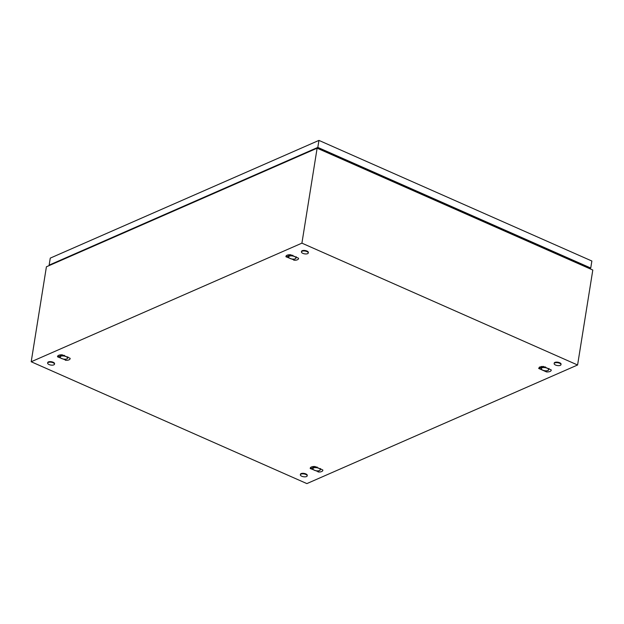 <?xml version="1.0" encoding="UTF-8"?>
<svg xmlns="http://www.w3.org/2000/svg" width="624" height="624" viewBox="0 0 624 624"><rect width="100%" height="100%" fill="white"/><g stroke="black" fill="none" stroke-linecap="round" stroke-linejoin="round"><path stroke-width="0.94" d="M301.915 243.149L577.59 364.993L306.875 483.6L31.2 361.756L301.915 243.149L317.125 148.184L592.8 270.028L577.59 364.993M317.125 148.184L46.41 266.791L31.2 361.756M314.878 466.487L313.927 466.487A6.053 2.488 -170.9 0 0 312.991 466.573A6.053 2.488 -170.9 0 0 312.133 466.736A6.053 2.488 -170.9 0 0 311.392 466.986A6.053 2.488 -170.9 0 0 311.072 467.15A6.053 2.488 -170.9 0 0 310.822 467.306A6.053 2.488 -170.9 0 0 310.44 467.688A6.053 2.488 -170.9 0 0 310.245 468.14A6.053 2.488 -170.9 0 0 310.245 468.515L319.16 472.033A6.053 2.488 -170.9 0 0 320.089 471.955A6.053 2.488 -170.9 0 0 320.954 471.783A6.053 2.488 -170.9 0 0 321.688 471.533A6.053 2.488 -170.9 0 0 322.257 471.214A6.053 2.488 -170.9 0 0 322.639 470.831A6.053 2.488 -170.9 0 0 322.834 470.379A6.053 2.488 -170.9 0 0 322.834 470.005L314.878 466.487M62.174 354.799L61.222 354.799A6.053 2.488 -170.9 0 0 60.286 354.877A6.053 2.488 -170.9 0 0 59.428 355.048A6.053 2.488 -170.9 0 0 58.687 355.298A6.053 2.488 -170.9 0 0 58.367 355.454A6.053 2.488 -170.9 0 0 58.118 355.618A6.053 2.488 -170.9 0 0 57.736 355.992A6.053 2.488 -170.9 0 0 57.541 356.452A6.053 2.488 -170.9 0 0 57.541 356.827L66.456 360.344A6.053 2.488 -170.9 0 0 67.384 360.259A6.053 2.488 -170.9 0 0 68.242 360.095A6.053 2.488 -170.9 0 0 68.983 359.845A6.053 2.488 -170.9 0 0 69.553 359.518A6.053 2.488 -170.9 0 0 69.935 359.143A6.053 2.488 -170.9 0 0 70.13 358.691A6.053 2.488 -170.9 0 0 70.13 358.309L62.174 354.799M543.293 366.413L539.487 367.068L538.66 368.441L546.616 371.959C549.689 371.959 551.234 371.28 551.249 369.931L543.293 366.413M290.589 254.717L289.63 254.725A6.053 2.488 -170.9 0 0 288.701 254.803A6.053 2.488 -170.9 0 0 287.836 254.966A6.053 2.488 -170.9 0 0 287.102 255.216A6.053 2.488 -170.9 0 0 286.783 255.38A6.053 2.488 -170.9 0 0 286.533 255.544A6.053 2.488 -170.9 0 0 286.151 255.918A6.053 2.488 -170.9 0 0 285.948 256.378A6.053 2.488 -170.9 0 0 285.956 256.753L294.863 260.263A6.053 2.488 -170.9 0 0 295.799 260.185A6.053 2.488 -170.9 0 0 296.657 260.021A6.053 2.488 -170.9 0 0 297.391 259.771A6.053 2.488 -170.9 0 0 297.968 259.444A6.053 2.488 -170.9 0 0 298.35 259.069A6.053 2.488 -170.9 0 0 298.545 258.609A6.053 2.488 -170.9 0 0 298.545 258.235L290.589 254.717M320.728 149.776L576.397 262.782M541.468 367.146L541.219 366.522M538.66 368.441L541.32 367.684M546.616 371.959L545.828 370.812M60.349 355.532L60.099 354.908M57.541 356.827L60.2 356.07M65.497 360.344L64.709 359.198M288.764 255.458L288.514 254.834M285.956 256.753L288.616 255.988M293.912 260.27L293.124 259.124M313.053 467.22L312.803 466.596M310.245 468.515L312.905 467.758M318.201 472.033L317.413 470.894M560.313 365.36A3.463 1.427 9.1 0 1 556.382 365.336A3.463 1.427 9.1 0 1 554.143 363.597A3.463 1.427 9.1 0 1 554.806 362.926A3.463 1.427 9.1 0 1 558.737 362.95A3.463 1.427 9.1 0 1 560.976 364.689A3.463 1.427 9.1 0 1 560.313 365.36M554.143 363.597L554.229 363.074A3.463 1.427 9.1 0 1 554.884 362.404A3.463 1.427 9.1 0 1 558.815 362.427A3.463 1.427 9.1 0 1 561.062 364.174L560.976 364.689M53.82 364.868A3.463 1.427 9.1 0 1 49.889 364.845A3.463 1.427 9.1 0 1 47.65 363.098A3.463 1.427 9.1 0 1 48.305 362.427A3.463 1.427 9.1 0 1 52.237 362.45A3.463 1.427 9.1 0 1 54.483 364.198A3.463 1.427 9.1 0 1 53.82 364.868M47.65 363.098L47.728 362.583A3.463 1.427 9.1 0 1 48.391 361.912A3.463 1.427 9.1 0 1 52.322 361.936A3.463 1.427 9.1 0 1 54.561 363.675L54.483 364.198M307.609 253.672A3.463 1.427 9.1 0 1 303.677 253.648A3.463 1.427 9.1 0 1 301.439 251.909A3.463 1.427 9.1 0 1 302.094 251.238A3.463 1.427 9.1 0 1 306.033 251.254A3.463 1.427 9.1 0 1 308.272 253.001A3.463 1.427 9.1 0 1 307.609 253.672M301.439 251.909L301.525 251.386A3.463 1.427 9.1 0 1 302.18 250.715A3.463 1.427 9.1 0 1 306.111 250.739A3.463 1.427 9.1 0 1 308.357 252.478L308.272 253.001M306.524 476.557A3.463 1.427 9.1 0 1 302.593 476.533A3.463 1.427 9.1 0 1 300.355 474.794A3.463 1.427 9.1 0 1 301.01 474.123A3.463 1.427 9.1 0 1 304.941 474.146A3.463 1.427 9.1 0 1 307.187 475.886A3.463 1.427 9.1 0 1 306.524 476.557M300.355 474.794L300.433 474.271A3.463 1.427 9.1 0 1 301.096 473.6A3.463 1.427 9.1 0 1 305.027 473.624A3.463 1.427 9.1 0 1 307.265 475.363L307.187 475.886M582.964 265.036L582.231 265.356M49.678 265.364L49.14 265.122L50.263 258.118L318.942 140.4L317.819 147.404L590.741 268.031L589.501 268.57M318.942 140.4L591.864 261.019L590.741 268.031M49.14 265.122L317.819 147.404M317.273 148.247L317.998 147.927L589.547 267.946L588.814 268.265M295.183 256.753L294.45 256.534A3.752 1.544 -170.9 0 0 290.761 255.871A3.752 1.544 -170.9 0 0 288.561 256.831A3.752 1.544 -170.9 0 0 288.834 257.65A3.752 1.544 -170.9 0 0 290.051 258.461A3.752 1.544 -170.9 0 0 293.732 259.116A3.752 1.544 -170.9 0 0 295.441 258.71A3.752 1.544 -170.9 0 0 295.932 258.157A3.752 1.544 -170.9 0 0 294.45 256.534L293.74 256.113M295.932 258.157L296.252 256.776M292.804 255.247L290.761 255.871L288.889 255.45A4.321 1.778 -170.9 0 0 288.881 255.45L288.709 257.486M288.561 256.831L288.951 254.771M288.99 254.771L288.881 255.45L288.998 254.764M66.776 356.827L66.035 356.608A3.752 1.544 -170.9 0 0 62.345 355.945A3.752 1.544 -170.9 0 0 60.154 356.905A3.752 1.544 -170.9 0 0 60.427 357.731A3.752 1.544 -170.9 0 0 61.636 358.535A3.752 1.544 -170.9 0 0 65.325 359.198A3.752 1.544 -170.9 0 0 67.025 358.784A3.752 1.544 -170.9 0 0 67.525 358.231A3.752 1.544 -170.9 0 0 66.035 356.608L65.325 356.187M67.525 358.231L67.844 356.85M64.389 355.329L62.345 355.945L60.473 355.524A4.321 1.778 -170.9 0 0 60.473 355.532L60.294 357.568M60.154 356.905L60.536 354.845M319.48 468.515L318.739 468.296A3.752 1.544 -170.9 0 0 315.058 467.633A3.752 1.544 -170.9 0 0 312.858 468.601A3.752 1.544 -170.9 0 0 313.131 469.42A3.752 1.544 -170.9 0 0 314.34 470.223A3.752 1.544 -170.9 0 0 318.029 470.886A3.752 1.544 -170.9 0 0 319.73 470.48A3.752 1.544 -170.9 0 0 320.229 469.919A3.752 1.544 -170.9 0 0 318.739 468.296L318.029 467.883M320.229 469.919L320.549 468.538M317.093 467.017L315.058 467.633L313.178 467.22L312.998 469.256M312.858 468.601L313.24 466.541M313.178 467.22L313.287 466.534L313.178 467.22M547.888 368.441L547.154 368.222A3.752 1.544 -170.9 0 0 543.465 367.559A3.752 1.544 -170.9 0 0 541.265 368.527A3.752 1.544 -170.9 0 0 541.538 369.346A3.752 1.544 -170.9 0 0 542.755 370.149A3.752 1.544 -170.9 0 0 546.437 370.812A3.752 1.544 -170.9 0 0 548.145 370.399A3.752 1.544 -170.9 0 0 548.636 369.845A3.752 1.544 -170.9 0 0 547.154 368.222L546.445 367.801M548.145 370.399L548.956 368.464M545.509 366.943L543.465 367.559L541.593 367.138A4.321 1.778 -170.9 0 0 541.585 367.146L541.414 369.182M541.265 368.527L541.655 366.46M541.593 367.138L541.702 366.46L541.585 367.146M288.834 257.65L288.413 257.174M60.427 357.731L59.998 357.248M313.131 469.42L312.702 468.944M541.538 369.346L541.117 368.87"/></g></svg>
